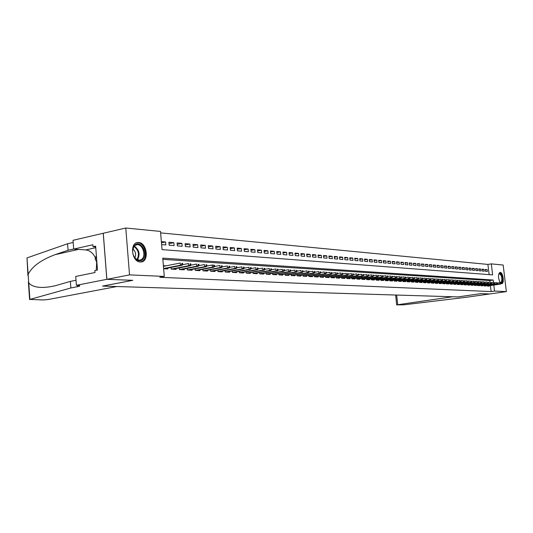 <?xml version="1.0" encoding="UTF-8"?>
<svg xmlns="http://www.w3.org/2000/svg" width="533" height="533" viewBox="0 0 533 533"><rect width="100%" height="100%" fill="white"/><g stroke="black" fill="none" stroke-linecap="round" stroke-linejoin="round"><path stroke-width="0.8" d="M500.267 282.783C497.982 277.926 497.922 274.462 500.081 272.383L500.234 272.39C503.105 272.35 504.591 283.736 501.7 283.676L501.093 283.529M140.266 261.989C131.744 262.003 129.406 242.568 137.907 242.495L138.673 242.502C147.155 242.728 149.373 261.836 140.919 261.989L140.266 261.989M506.35 291.604L489.7 293.969L480.893 293.63L457.86 296.921L102.662 286.101L132.824 280.325L106.867 279.332L103.275 233.261L125.768 228.017L160.506 231.422L162.032 249.617L492.612 274.888L491.313 263.875L503.179 265.041L506.35 291.604L494.531 291.078L493.818 285.068M489.121 274.615L487.915 264.421L160.626 232.881M487.915 264.421L491.313 263.875M500.8 283.656L500.714 282.91L500.8 283.656L499.807 284.076L500.367 284.109L487.209 286.041L489.087 286.161L489.041 285.775M497.702 283.469L497.615 282.717L497.702 283.469L496.709 283.896L497.269 283.929L484.044 285.875L485.949 285.994L485.903 285.601M494.571 283.276L494.477 282.523L494.571 283.276L493.571 283.709L494.138 283.743L480.846 285.708L482.771 285.821L482.725 285.428M477.528 284.882L477.601 285.548L479.553 285.648L479.507 285.255M488.181 282.896L488.088 282.13L488.181 282.896L487.169 283.329L487.748 283.363L474.323 285.362L476.295 285.475L476.249 285.075M484.923 282.703L484.83 281.93L484.923 282.703L483.904 283.136L484.497 283.17L470.999 285.182L472.998 285.302L472.951 284.895M481.625 282.503L481.532 281.73L481.625 282.503L480.599 282.943L481.199 282.976L467.628 285.008L469.653 285.122L469.606 284.709M478.281 282.303L478.621 282.323L478.188 281.524L478.281 282.303L477.255 282.743L477.861 282.783L464.216 284.822L466.268 284.935L466.222 284.522M474.896 282.097L475.236 282.117L474.803 281.317L474.896 282.097L473.864 282.543L474.477 282.583L460.765 284.642L462.844 284.755L462.797 284.336M457.181 283.743L457.261 284.455L459.373 284.569L459.319 284.149M453.636 283.549L453.716 284.262L455.848 284.382L455.802 283.956M450.039 283.343L450.125 284.069L452.284 284.189L452.237 283.756M446.401 283.143L446.481 283.876L448.673 283.996L448.626 283.563M442.71 282.936L442.79 283.676L445.008 283.796L444.962 283.363M438.965 282.723L439.052 283.476L441.297 283.596L441.251 283.156M435.175 282.51L435.261 283.276L437.54 283.396L437.486 282.95M431.33 282.297L431.417 283.07L433.729 283.19L433.675 282.743M427.433 282.077L427.519 282.856L429.865 282.983L429.811 282.53M423.475 281.857L423.568 282.65L425.94 282.776L425.894 282.317M419.471 281.631L419.558 282.43L421.969 282.563L421.916 282.097M415.407 281.397L415.493 282.217L417.939 282.343L417.892 281.877M411.283 281.171L411.376 281.997L413.855 282.13L413.801 281.651M407.105 280.931L407.192 281.77L409.71 281.904L409.657 281.424M402.861 280.691L402.955 281.544L405.506 281.677L405.453 281.191M398.557 280.451L398.651 281.311L401.242 281.451L401.189 280.958M394.193 280.205L394.287 281.078L396.912 281.217L396.858 280.724M389.763 279.958L389.856 280.838L392.521 280.984L392.468 280.478M385.266 279.705L385.366 280.598L388.071 280.744L388.011 280.238M380.702 279.445L380.802 280.351L383.547 280.505L383.494 279.985M376.071 279.185L376.171 280.105L378.956 280.258L378.903 279.738M371.368 278.919L371.468 279.852L374.299 280.005L374.239 279.479M366.597 278.646L366.697 279.598L369.569 279.752L369.509 279.219M361.747 278.373L361.847 279.339L364.765 279.492L364.705 278.959M356.824 278.093L356.923 279.072L359.888 279.232L359.828 278.686M351.82 277.813L351.927 278.806L354.931 278.966L354.878 278.413M346.743 277.526L346.843 278.532L349.901 278.699L349.848 278.139M341.58 277.233L341.686 278.259L344.791 278.426L344.731 277.86M336.336 276.933L336.443 277.973L339.601 278.146L339.541 277.573M331.006 276.634L331.12 277.693L334.324 277.86L334.264 277.28M325.596 276.321L325.703 277.4L328.961 277.573L328.901 276.987M320.093 276.007L320.2 277.107L323.511 277.28L323.451 276.687M314.497 275.694L314.603 276.807L317.974 276.987L317.915 276.38M308.807 275.368L308.92 276.5L312.345 276.687L312.278 276.074M303.024 275.041L303.137 276.187L306.615 276.374L306.555 275.754M297.134 274.702L297.254 275.874L300.792 276.067L300.732 275.434M291.151 274.362L291.271 275.554L294.869 275.748L294.809 275.108M285.068 274.015L285.182 275.228L288.846 275.421L288.786 274.775M278.872 273.662L278.992 274.895L282.717 275.095L282.657 274.442M272.57 273.302L272.689 274.555L276.48 274.762L276.42 274.095M266.154 272.936L266.273 274.215L270.138 274.422L270.071 273.742M259.624 272.556L259.744 273.862L263.675 274.075L263.615 273.389M252.975 272.176L253.102 273.509L257.099 273.722L257.039 273.023M246.206 271.79L246.333 273.143L250.41 273.362L250.343 272.656M239.31 271.39L239.437 272.776L243.588 272.996L243.521 272.276M232.288 270.991L232.421 272.396L236.645 272.623L236.579 271.897M225.139 270.577L225.266 272.017L229.576 272.243L229.51 271.504M217.85 270.158L217.977 271.623L222.368 271.857L222.301 271.104M210.422 269.731L210.555 271.224L215.026 271.464L214.959 270.697M202.846 269.292L202.986 270.817L207.544 271.064L207.477 270.284M196.597 270.478L213.833 267.206L212.454 267.126L195.265 270.391L199.915 270.657L199.842 269.865M187.256 268.385L187.396 269.984L192.133 270.238L192.067 269.431M180.814 269.631L198.189 266.28L196.75 266.2L179.368 269.551L184.205 269.811L184.132 268.992M171.04 267.446L171.186 269.112L176.117 269.378L176.043 268.545M161.466 242.841L165.583 241.949L161.359 241.589M169.028 243.688L173.838 242.662L168.908 242.235L169.161 245.213L174.091 245.62L173.838 242.662M177.216 244.354L181.926 243.354L177.089 242.941L177.342 245.886L182.179 246.286L181.926 243.354M185.237 245.007L189.861 244.034L185.118 243.628L185.371 246.552L190.114 246.939L189.861 244.034M193.106 245.653L197.636 244.707L192.986 244.307L193.239 247.199L197.89 247.585L197.636 244.707M200.821 246.286L205.265 245.36L200.708 244.973L200.961 247.838L205.518 248.211L205.265 245.36M208.396 246.899L212.754 246.006L208.276 245.62L208.53 248.458L213.007 248.831L212.754 246.006M215.818 247.512L220.096 246.639L215.705 246.259L215.958 249.071L220.349 249.431L220.096 246.639M223.107 248.105L227.305 247.259L223.001 246.886L223.247 249.671L227.558 250.03L227.305 247.259M230.263 248.698L234.38 247.865L230.149 247.505L230.403 250.263L234.633 250.61L234.38 247.865M237.285 249.271L241.329 248.465L237.178 248.105L237.425 250.843L241.576 251.183L241.329 248.465M244.174 249.837L248.145 249.051L244.067 248.698L244.321 251.409L248.398 251.749L248.145 249.051M250.943 250.397L254.847 249.624L250.843 249.284L251.09 251.969L255.094 252.296L254.847 249.624M257.592 250.943L261.423 250.19L257.492 249.857L257.739 252.515L261.676 252.842L261.423 250.19M264.121 251.483L267.886 250.75L264.022 250.417L264.275 253.055L268.139 253.375L267.886 250.75M270.537 252.009L274.235 251.296L270.444 250.97L270.691 253.581L274.488 253.895L274.235 251.296M276.847 252.529L280.478 251.829L276.747 251.509L276.993 254.101L280.724 254.408L280.478 251.829M283.043 253.042L286.614 252.362L282.943 252.042L283.19 254.614L286.861 254.914L286.614 252.362M289.133 253.541L292.637 252.875L289.033 252.569L289.286 255.114L292.89 255.414L292.637 252.875M295.115 254.034L298.567 253.388L295.022 253.082L295.269 255.607L298.813 255.9L298.567 253.388M300.998 254.521L304.396 253.888L300.912 253.588L301.158 256.093L304.643 256.38L304.396 253.888M306.788 255.001L310.126 254.381L306.702 254.088L306.941 256.573L310.373 256.853L310.126 254.381M312.478 255.474L315.763 254.867L312.391 254.574L312.638 257.039L316.009 257.319L315.763 254.867M318.081 255.94L321.306 255.34L317.988 255.06L318.234 257.506L321.552 257.779L321.306 255.34M323.584 256.393L326.762 255.813L323.498 255.534L323.744 257.959L327.009 258.225L326.762 255.813M329.008 256.846L332.132 256.273L328.921 256L329.161 258.405L332.372 258.665L332.132 256.273M334.338 257.286L337.409 256.726L334.251 256.46L334.497 258.845L337.656 259.105L337.409 256.726M339.581 257.719L342.612 257.173L339.501 256.906L339.741 259.278L342.852 259.531L342.612 257.173M344.744 258.152L347.729 257.612L344.664 257.352L344.904 259.704L347.969 259.951L347.729 257.612M349.828 258.572L352.766 258.052L349.748 257.792L349.994 260.117L353.006 260.37L352.766 258.052M354.838 258.991L357.723 258.478L354.758 258.219L354.998 260.53L357.963 260.777L357.723 258.478M359.762 259.398L362.607 258.898L359.682 258.645L359.922 260.937L362.846 261.177L362.607 258.898M364.619 259.804L367.417 259.311L364.539 259.065L364.779 261.337L367.65 261.576L367.417 259.311M369.396 260.197L372.154 259.718L369.316 259.471L369.556 261.73L372.387 261.969L372.154 259.718M374.099 260.59L376.818 260.117L374.026 259.877L374.266 262.123L377.051 262.349L376.818 260.117M378.736 260.977L381.415 260.51L378.663 260.277L378.903 262.502L381.648 262.729L381.415 260.51M383.307 261.357L385.939 260.904L383.234 260.67L383.467 262.882L386.178 263.102L385.939 260.904M387.804 261.736L390.403 261.283L387.731 261.057L387.971 263.249L390.636 263.469L390.403 261.283M392.241 262.103L394.8 261.663L392.168 261.436L392.401 263.615L395.033 263.835L394.8 261.663M396.612 262.469L399.13 262.036L396.539 261.816L396.772 263.975L399.37 264.188L399.13 262.036M400.923 262.829L403.408 262.403L400.849 262.183L401.082 264.335L403.641 264.541L403.408 262.403M405.167 263.182L407.618 262.769L405.093 262.549L405.327 264.681L407.845 264.888L407.618 262.769M409.351 263.529L411.769 263.122L409.284 262.909L409.517 265.028L411.996 265.234L411.769 263.122M413.475 263.875L415.86 263.475L413.408 263.262L413.641 265.367L416.093 265.567L415.86 263.475M417.546 264.215L419.897 263.822L417.479 263.615L417.712 265.701L420.124 265.9L419.897 263.822M421.556 264.548L423.875 264.168L421.496 263.962L421.723 266.034L424.108 266.227L423.875 264.168M425.514 264.881L427.799 264.501L425.454 264.301L425.68 266.36L428.032 266.553L427.799 264.501M429.418 265.207L431.67 264.834L429.358 264.635L429.585 266.68L431.903 266.873L431.67 264.834M433.269 265.527L435.494 265.168L433.209 264.968L433.436 267L435.721 267.186L435.494 265.168M437.067 265.847L439.259 265.487L437.007 265.294L437.233 267.313L439.485 267.499L439.259 265.487M440.811 266.16L442.976 265.807L440.751 265.614L440.978 267.619L443.203 267.806L442.976 265.807M444.509 266.473L446.647 266.12L444.449 265.934L444.675 267.926L446.867 268.106L446.647 266.12M448.16 266.78L450.265 266.433L448.1 266.247L448.32 268.226L450.492 268.405L450.265 266.433M451.757 267.08L453.836 266.74L451.698 266.56L451.924 268.525L454.063 268.699L453.836 266.74M455.309 267.379L457.361 267.046L455.255 266.866L455.475 268.812L457.587 268.992L457.361 267.046M458.82 267.673L460.838 267.346L458.76 267.166L458.98 269.105L461.065 269.278L460.838 267.346M462.278 267.959L464.276 267.639L462.224 267.466L462.444 269.392L464.496 269.558L464.276 267.639M465.695 268.246L467.668 267.932L465.635 267.759L465.862 269.671L467.887 269.838L467.668 267.932M469.067 268.532L471.019 268.219L469.013 268.046L469.233 269.951L471.239 270.111L471.019 268.219M472.398 268.812L474.323 268.505L472.345 268.332L472.564 270.224L474.543 270.384L474.323 268.505M475.689 269.085L477.588 268.785L475.636 268.619L475.849 270.498L477.808 270.657L477.588 268.785M478.934 269.358L480.813 269.065L478.881 268.899L479.1 270.764L481.026 270.924L480.813 269.065M482.145 269.625L483.997 269.338L482.092 269.172L482.305 271.024L484.211 271.184L483.997 269.338M161.612 244.594L165.836 244.94L165.583 241.949M485.476 271.29L487.355 271.444L487.142 269.605L485.257 269.445L485.476 271.29M493.498 282.357L493.225 280.032L162.752 258.132L164.284 276.42L159.753 277.287L491.113 291.571L490.407 285.575M490.007 282.19L489.814 280.545L162.851 259.351M163.638 268.712L167.862 268.938L167.788 268.086M166.029 265.84L163.384 265.687M179.368 269.551L179.228 267.926M195.265 270.404L195.131 268.845M460.765 284.642L460.685 283.942M464.216 284.829L464.136 284.136M467.628 285.008L467.554 284.329M470.999 285.188L470.919 284.515M474.323 285.368L474.243 284.702M480.846 285.721L480.773 285.062M484.044 285.888L483.971 285.242M487.209 286.061L487.135 285.421M106.867 279.332L129.532 274.881L125.768 228.017M491.113 291.571L494.531 291.078M164.284 276.42L129.532 274.881M489.814 280.545L493.225 280.032M485.31 269.891L487.142 269.605M181.893 264.528L182.726 264.581L182.619 263.355L181.786 263.309L181.893 264.528L180.401 265.234L181.9 265.321L164.391 268.752M163.624 268.525L180.401 265.234L180.214 263.036L163.438 266.353M181.786 263.309L182.619 263.355M181.9 265.321L182.726 264.581M142.351 259.884C140.246 261.377 138.04 261.083 135.742 259.005C132.431 254.981 131.778 250.763 133.783 246.353L135.102 244.854C141.265 239.67 148.74 255.3 142.351 259.884M133.696 256.033L135.502 258.612L139.453 260.291L141.631 259.424C146.468 256.047 142.704 243.901 137.041 244.687L134.916 245.513L133.696 246.899L132.597 251.116M140.759 261.996L142.884 260.99C148.874 256.786 144.21 241.749 137.188 242.715L136.481 242.821M96.373 255.653L95.167 258.931L96.893 262.389M96.606 258.625L95.167 258.931M134.856 257.885C136.308 254.461 135.642 251.489 132.857 248.964M498.755 273.962L498.955 273.642C500.833 270.984 503.745 279.745 501.873 282.403L501.027 282.996M500.427 282.816L500.094 282.543M500.067 282.503L501.426 282.137C502.372 278.133 501.686 275.301 499.374 273.642L498.741 274.009L498.955 273.642M501.426 283.656L502.099 283.036C503.279 278.286 502.479 274.775 499.688 272.503M116.827 286.534L47.877 299.573L43 299.966L29.895 299.426L70.856 287.967L77.532 286.667C79.437 286.281 80.137 285.948 79.63 285.661L76.392 285.302L106.82 279.325L132.69 280.318L102.529 286.094L116.827 286.534M27.936 275.634L26.996 257.919L67.578 243.748L68.057 250.263L55.032 254.681C41.128 259.884 32.167 266.42 28.136 274.288L28.742 282.97C33.053 287.667 41.661 288.646 54.573 285.921L70.369 281.397L76.019 280.265M70.369 281.397L70.856 287.967M67.578 243.748L73.194 242.448M73.681 248.991L68.057 250.263M106.82 279.325L103.229 233.254L73.028 240.303L73.687 249.084L92.875 244.747L93.028 246.719L95.7 246.919M76.392 285.302L75.733 276.447L95.007 272.53L94.854 270.544L97.479 270.004L95.64 246.133L93.028 246.719M73.687 249.084L85.766 249.924C89.944 250.45 93.188 253.162 95.494 258.052M96.7 262.003L96.24 270.264M489.714 293.969L480.939 293.63L457.907 296.928L452.59 296.761L396.652 304.889L404.007 304.803L466.948 297.201L489.714 293.963M396.652 304.869L395.659 295.029M190.134 265.021L190.954 265.074L190.847 263.862L190.034 263.815L190.134 265.021L188.662 265.72L190.128 265.807L172.685 269.192M171.2 269.118L188.662 265.72L188.469 263.542L182.592 264.694M190.034 263.815L190.847 263.862M190.128 265.807L190.954 265.074M198.216 265.507L199.016 265.554L198.909 264.361L198.109 264.308L198.216 265.507L196.75 266.2L196.564 264.042L190.861 265.154M198.109 264.308L198.909 264.361M198.189 266.28L199.016 265.554M206.131 265.98L206.917 266.027L206.811 264.848L206.031 264.794L206.131 265.98L204.679 266.667L206.091 266.747L188.782 270.058M187.396 269.978L204.679 266.667L204.492 264.535L198.962 265.601M206.031 264.794L206.811 264.848M206.091 266.747L206.917 266.027L212.261 265.014L214.559 265.321L213.793 265.274L213.893 266.447L214.666 266.493L214.559 265.321M213.893 266.447L212.454 267.126L212.261 265.014L213.793 265.274M213.833 267.206L214.666 266.493M221.508 266.906L222.261 266.953L222.154 265.787L221.402 265.74L221.508 266.906L220.076 267.573L221.428 267.653L204.266 270.891M202.98 270.797L220.076 267.573L219.882 265.481L214.659 266.473M221.402 265.74L222.154 265.787M221.428 267.653L222.261 266.953M228.97 267.353L229.71 267.399L229.603 266.247L228.864 266.2L228.97 267.353L227.544 268.012L228.877 268.092L211.788 271.29M210.548 271.197L227.544 268.012L227.358 265.94L222.254 266.906M228.864 266.2L229.603 266.247M228.877 268.092L229.71 267.399M236.292 267.793L237.018 267.832L236.912 266.693L236.186 266.653L236.292 267.793L234.88 268.445L236.186 268.525L219.163 271.69M217.977 271.59L234.88 268.445L234.693 266.393L229.703 267.333M236.186 266.653L236.912 266.693M236.186 268.525L237.018 267.832M243.474 268.219L244.187 268.266L244.081 267.133L243.368 267.093L243.474 268.219L242.075 268.872L243.354 268.945L226.405 272.077M225.266 271.977L242.075 268.872L241.882 266.84L237.005 267.746M243.368 267.093L244.081 267.133M243.354 268.945L244.187 268.266M250.523 268.645L251.216 268.685L251.116 267.566L250.417 267.526L250.523 268.645L249.131 269.285L250.39 269.365L233.514 272.456M232.415 272.356L249.131 269.285L248.944 267.273L244.174 268.159M250.417 267.526L251.116 267.566M250.39 269.365L251.216 268.685M257.439 269.058L258.125 269.098L258.019 267.992L257.332 267.952L257.439 269.058L256.06 269.698L257.292 269.771L240.49 272.829M239.437 272.729L256.06 269.698L255.873 267.699L251.21 268.559M257.332 267.952L258.019 267.992M257.292 269.771L258.125 269.098M264.228 269.465L264.901 269.505L264.794 268.412L264.121 268.365L264.228 269.465L262.856 270.098L264.068 270.171L247.339 273.196M246.326 273.096L262.856 270.098L262.669 268.119L258.112 268.952M264.121 268.365L264.794 268.412M264.068 270.171L264.901 269.505M270.897 269.865L271.557 269.905L271.45 268.819L270.791 268.779L270.897 269.865L269.531 270.491L270.724 270.564L254.068 273.562M253.095 273.456L269.531 270.491L269.345 268.532L264.888 269.345M270.791 268.779L271.45 268.819M270.724 270.564L271.557 269.905M277.44 270.258L278.086 270.298L277.986 269.218L277.333 269.178L277.44 270.258L276.087 270.877L277.253 270.944L260.677 273.915M259.744 273.809L276.087 270.877L275.901 268.938L271.537 269.725M277.333 269.178L277.986 269.218M277.253 270.944L278.086 270.298M283.869 270.644L284.502 270.684L284.402 269.611L283.763 269.578L283.869 270.644L282.523 271.257L283.669 271.324L267.166 274.262M266.267 274.155L282.523 271.257L282.343 269.332L278.066 270.098M283.763 269.578L284.402 269.611M283.669 271.324L284.502 270.684M290.179 271.024L290.805 271.057L290.705 270.004L290.079 269.964L290.179 271.024L288.846 271.63L289.972 271.697L273.542 274.602M272.683 274.495L288.846 271.63L288.666 269.725L284.482 270.471M290.079 269.964L290.705 270.004M289.972 271.697L290.805 271.057M296.381 271.397L297.001 271.43L296.894 270.384L296.281 270.344L296.381 271.397L295.062 271.997L296.168 272.063L279.805 274.941M278.986 274.828L295.062 271.997L294.876 270.104L290.785 270.831M296.281 270.344L296.894 270.384M296.168 272.063L297.001 271.43M302.478 271.763L303.084 271.797L302.977 270.757L302.378 270.717L302.478 271.763L301.165 272.356L302.251 272.423L285.968 275.268M285.175 275.155L301.165 272.356L300.978 270.484L296.974 271.19M302.378 270.717L302.977 270.757M302.251 272.423L303.084 271.797M308.467 272.116L309.06 272.156L308.96 271.124L308.367 271.084L308.467 272.116L307.161 272.709L308.234 272.776L292.017 275.594M291.265 275.481L307.161 272.709L306.981 270.851L303.057 271.544M308.367 271.084L308.96 271.124M308.234 272.776L309.06 272.156M314.357 272.47L314.936 272.51L314.836 271.484L314.25 271.45L314.357 272.47L313.058 273.056L314.11 273.123L297.967 275.914M297.247 275.794L313.058 273.056L312.878 271.217L309.033 271.89M314.25 271.45L314.836 271.484M314.11 273.123L314.936 272.51M320.14 272.823L320.713 272.856L320.613 271.837L320.04 271.803L320.14 272.823L318.854 273.402L319.887 273.462L303.817 276.227M303.124 276.107L318.854 273.402L318.674 271.577L314.91 272.23M320.04 271.803L320.613 271.837M319.887 273.462L320.713 272.856M325.83 273.163L326.389 273.196L326.289 272.19L325.73 272.156L325.83 273.163L324.55 273.735L325.57 273.795L309.573 276.534M308.907 276.42L324.55 273.735L324.37 271.923L320.686 272.563M325.73 272.156L326.289 272.19M325.57 273.795L326.389 273.196M331.419 273.496L331.979 273.529L331.872 272.53L331.319 272.496L331.419 273.496L330.154 274.069L331.153 274.129L315.23 276.84M314.597 276.72L330.154 274.069L329.974 272.27L326.363 272.889M331.319 272.496L331.872 272.53M331.153 274.129L331.979 273.529M336.923 273.829L337.469 273.855L337.369 272.869L336.823 272.836L336.923 273.829L335.663 274.395L336.643 274.448L320.793 277.14M320.193 277.02L335.663 274.395L335.484 272.61L331.946 273.216M336.823 272.836L337.369 272.869M336.643 274.448L337.469 273.855M342.333 274.149L342.872 274.182L342.772 273.202L342.233 273.169L342.333 274.149L341.08 274.715L342.046 274.768L326.269 277.433M325.696 277.313L341.08 274.715L340.9 272.943L337.436 273.536M342.233 273.169L342.772 273.202M342.046 274.768L342.872 274.182M347.656 274.468L348.182 274.502L348.082 273.529L347.556 273.496L347.656 274.468L346.41 275.028L347.363 275.081L331.659 277.72M331.106 277.6L346.41 275.028L346.23 273.276L342.839 273.849M347.556 273.496L348.082 273.529M347.363 275.081L348.182 274.502M352.893 274.781L353.412 274.815L353.312 273.849L352.793 273.815L352.893 274.781L351.66 275.334L352.593 275.394L336.956 278.006M336.436 277.88L351.66 275.334L351.48 273.596L348.149 274.162M352.793 273.815L353.312 273.849M352.593 275.394L353.412 274.815M358.043 275.095L358.556 275.121L358.456 274.169L357.943 274.135L358.043 275.095L356.817 275.641L357.736 275.694L342.173 278.286M341.68 278.159L356.817 275.641L356.637 273.915L353.372 274.462M357.943 274.135L358.456 274.169M357.736 275.694L358.556 275.121M363.113 275.394L363.619 275.428L363.519 274.475L363.013 274.448L363.113 275.394L361.894 275.941L362.8 275.994L347.309 278.559M346.836 278.433L361.894 275.941L361.714 274.228L358.516 274.762M363.013 274.448L363.519 274.475M362.8 275.994L363.619 275.428M368.103 275.694L368.596 275.728L368.503 274.781L368.003 274.755L368.103 275.694L366.891 276.234L367.783 276.287L352.366 278.832M351.913 278.706L366.891 276.234L366.717 274.535L363.579 275.061M368.003 274.755L368.503 274.781M367.783 276.287L368.596 275.728M373.013 275.987L373.506 276.021L373.406 275.081L372.92 275.055L373.013 275.987L371.814 276.527L372.694 276.574L357.337 279.099M356.917 278.972L371.814 276.527L371.634 274.841L368.563 275.348M372.92 275.055L373.406 275.081M372.694 276.574L373.506 276.021M377.85 276.281L378.33 276.307L378.23 275.381L377.75 275.354L377.85 276.281L376.658 276.814L377.524 276.86L362.24 279.359M361.834 279.232L376.658 276.814L376.478 275.141L373.46 275.634M377.75 275.354L378.23 275.381M377.524 276.86L378.33 276.307M382.614 276.567L383.087 276.594L382.987 275.674L382.514 275.648L382.614 276.567L381.428 277.093L382.274 277.14L367.064 279.618M366.684 279.492L381.428 277.093L381.248 275.434L378.29 275.921M382.514 275.648L382.987 275.674M382.274 277.14L383.087 276.594M387.298 276.847L387.764 276.874L387.671 275.961L387.205 275.934L387.298 276.847L386.119 277.367L386.958 277.42L371.814 279.872M371.454 279.745L386.119 277.367L385.945 275.721L383.04 276.201M387.205 275.934L387.671 275.961M386.958 277.42L387.764 276.874M391.915 277.127L392.375 277.153L392.275 276.247L391.822 276.214L391.915 277.127L390.742 277.64L391.568 277.693L376.498 280.125M376.158 279.998L390.742 277.64L390.569 276.007L387.724 276.474M391.822 276.214L392.275 276.247M391.568 277.693L392.375 277.153M396.465 277.393L396.918 277.426L396.819 276.52L396.365 276.494L396.465 277.393L395.299 277.913L396.112 277.959L381.108 280.371M380.789 280.245L395.299 277.913L395.126 276.287L392.335 276.74M396.365 276.494L396.819 276.52M396.112 277.959L396.918 277.426M400.943 277.666L401.389 277.693L401.289 276.8L400.849 276.774L400.943 277.666L399.783 278.173L400.589 278.219L385.652 280.618M385.352 280.491L399.783 278.173L399.61 276.567L396.872 277.007M400.849 276.774L401.289 276.8M400.589 278.219L401.389 277.693M405.353 277.933L405.793 277.953L405.7 277.067L405.26 277.04L405.353 277.933L404.207 278.439L404.993 278.479L390.129 280.858M389.85 280.731L404.207 278.439L404.034 276.84L401.342 277.273M405.26 277.04L405.7 277.067M404.993 278.479L405.793 277.953M409.704 278.193L410.137 278.219L410.037 277.333L409.611 277.307L409.704 278.193L408.558 278.692L409.337 278.739L394.54 281.091M394.273 280.964L408.558 278.692L408.385 277.107L405.746 277.533M409.611 277.307L410.037 277.333M409.337 278.739L410.137 278.219M413.988 278.446L414.414 278.473L414.314 277.6L413.894 277.573L413.988 278.446L412.848 278.946L413.615 278.992L398.884 281.324M398.637 281.197L412.848 278.946L412.682 277.373L410.09 277.786M413.894 277.573L414.314 277.6M413.615 278.992L414.414 278.473M418.212 278.699L418.625 278.726L418.532 277.86L418.112 277.833L418.212 278.699L417.079 279.199L417.832 279.239L403.168 281.557M402.941 281.431L417.079 279.199L416.906 277.633L414.368 278.039M418.112 277.833L418.532 277.86M417.832 279.239L418.625 278.726M422.369 278.952L422.782 278.972L422.689 278.113L422.276 278.086L422.369 278.952L421.25 279.439L421.989 279.485L407.392 281.777M407.185 281.651L421.25 279.439L421.077 277.893L418.578 278.286M422.276 278.086L422.689 278.113M421.989 279.485L422.782 278.972M426.473 279.199L426.88 279.219L426.78 278.366L426.373 278.339L426.473 279.199L425.354 279.685L426.087 279.725L411.556 282.004M411.363 281.877L425.354 279.685L425.187 278.146L422.736 278.532M426.373 278.339L426.78 278.366M426.087 279.725L426.88 279.219M430.511 279.439L430.917 279.465L430.817 278.612L430.417 278.586L430.511 279.439L429.405 279.925L430.131 279.965L415.66 282.224M415.48 282.097L429.405 279.925L429.232 278.393L426.826 278.772M430.417 278.586L430.817 278.612M430.131 279.965L430.917 279.465M434.502 279.678L434.895 279.698L434.408 278.832L434.502 279.678L433.396 280.158L434.109 280.198L419.704 282.443M419.544 282.317L433.396 280.158L433.229 278.639L430.864 279.012M434.408 278.832L434.801 278.859M434.109 280.198L434.895 279.698M438.432 279.912L438.819 279.938L438.726 279.099L438.333 279.072L438.432 279.912L437.333 280.391L438.039 280.431L423.695 282.657M423.555 282.53L437.333 280.391L437.167 278.886L434.841 279.245M438.333 279.072L438.726 279.099M438.039 280.431L438.819 279.938M442.303 280.145L442.69 280.171L442.21 279.312L442.303 280.145L441.217 280.618L441.91 280.658L427.633 282.863M427.506 282.737L441.217 280.618L441.044 279.125L438.766 279.479M442.21 279.312L442.597 279.339M441.91 280.658L442.69 280.171M446.128 280.371L446.507 280.398L446.034 279.545L446.128 280.371L445.042 280.844L445.728 280.884L431.517 283.076M431.404 282.95L445.042 280.844L444.875 279.359L442.637 279.705M446.034 279.545L446.414 279.572M445.728 280.884L446.507 280.398M449.892 280.598L450.272 280.625L449.799 279.778L449.892 280.598L448.819 281.071L449.492 281.111L435.348 283.276M435.248 283.15L448.819 281.071L448.653 279.592L446.454 279.932M449.799 279.778L450.178 279.805M449.492 281.111L450.272 280.625M453.61 280.824L453.983 280.844L453.523 280.012L453.61 280.824L452.544 281.291L453.21 281.324L439.125 283.483M439.039 283.356L452.544 281.291L452.377 279.818L450.218 280.151M453.523 280.012L453.889 280.032M453.21 281.324L453.983 280.844M457.281 281.044L457.647 281.064L457.187 280.231L457.281 281.044L456.215 281.504L456.874 281.544L442.85 283.683M442.776 283.556L456.215 281.504L456.048 280.045L453.929 280.371M457.187 280.231L457.554 280.258M456.874 281.544L457.647 281.064M460.898 281.257L461.258 281.284L461.165 280.478L460.805 280.458L460.898 281.257L459.839 281.717L460.485 281.757L446.527 283.876M446.467 283.756L459.839 281.717L459.673 280.271L457.587 280.591M460.805 280.458L461.165 280.478M460.485 281.757L461.258 281.284M464.47 281.477L464.823 281.497L464.376 280.678L464.47 281.477L463.417 281.93L464.056 281.964L450.158 284.076M450.112 283.949L463.417 281.93L463.25 280.491L461.205 280.804M464.376 280.678L464.729 280.698M464.056 281.964L464.823 281.497M467.987 281.684L468.34 281.704L467.901 280.891L467.987 281.684L466.941 282.137L467.574 282.177L453.736 284.269M453.703 284.142L466.941 282.137L466.781 280.711L464.769 281.018M467.901 280.891L468.247 280.911M467.574 282.177L468.34 281.704M471.465 281.897L471.812 281.917L471.372 281.104L471.465 281.897L470.426 282.343L471.045 282.377L457.274 284.455M457.247 284.329L470.426 282.343L470.259 280.924L468.287 281.224M471.372 281.104L471.718 281.124M471.045 282.377L471.812 281.917M460.752 284.515L473.864 282.543L473.697 281.138L471.752 281.431M474.803 281.317L475.143 281.337M474.477 282.583L475.236 282.117M464.203 284.702L477.255 282.743L477.088 281.344L475.183 281.631M478.188 281.524L478.527 281.544M477.861 282.783L478.621 282.323M467.614 284.882L480.599 282.943L480.44 281.551L478.561 281.837M481.532 281.73L481.865 281.75M481.199 282.976L481.952 282.523M470.985 285.062L483.904 283.136L483.744 281.757L481.899 282.03M484.497 283.17L485.25 282.723M474.31 285.242L487.169 283.329L487.009 281.957L485.19 282.23M487.748 283.363L488.501 282.916M491.393 283.09L491.306 282.33L491.393 283.09L490.387 283.523L490.966 283.556L477.601 285.535M477.588 285.415L490.387 283.523L490.227 282.157L488.441 282.423M490.966 283.556L491.712 283.11M480.833 285.588L493.571 283.709L493.411 282.35L491.653 282.61M494.138 283.743L494.884 283.296M484.031 285.761L496.709 283.896L496.549 282.543L494.824 282.803M497.269 283.929L498.015 283.483M487.195 285.935L499.807 284.076L499.654 282.737L497.955 282.99M500.367 284.109L501.107 283.669M134.316 246.073C139.313 249.85 140.339 254.468 137.407 259.924M136.934 259.691C139.633 254.507 138.647 250.104 133.983 246.473M77.432 285.335L77.532 286.667M26.996 257.919L28.136 274.288M28.742 282.97L29.895 299.426M55.032 254.681L78.438 249.417M95.76 247.698L85.766 249.924M396.672 295.062L397.705 304.643M137.907 242.495L136.568 242.788M135.502 258.612L135.742 259.005M133.696 246.899L133.783 246.353M135.975 244.92L137.041 244.687M28.369 281.87L29.601 299.539"/></g></svg>

